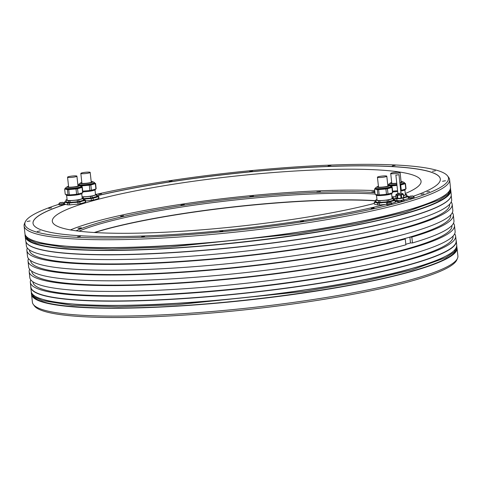 <?xml version="1.0" encoding="UTF-8"?>
<svg xmlns="http://www.w3.org/2000/svg" width="482" height="482" viewBox="0 0 482 482"><rect width="100%" height="100%" fill="white"/><g stroke="black" fill="none" stroke-linecap="round" stroke-linejoin="round"><path stroke-width="0.72" d="M78.096 204.103L77.903 202.307A10.634 1.446 -6.2 0 0 79.849 201.994L80.042 203.79A10.634 1.446 173.8 0 1 78.096 204.103L69.474 204.856L69.281 203.067A10.634 1.446 173.8 0 1 67.625 203.067L67.817 204.856A10.634 1.446 -6.2 0 0 68.571 204.868A10.634 1.446 -6.2 0 0 69.474 204.856M66.016 201.47L64.63 201.994A10.634 1.446 -6.2 0 0 64.347 202.307L64.54 204.103L65.389 204.302A204.85 27.799 173.8 0 0 33.023 223.293A204.85 27.799 173.8 0 0 163.506 235.065A204.85 27.799 173.8 0 0 385.745 204.332L386.66 204.254M85.471 200.163A10.634 1.446 173.8 0 1 85.187 200.482L82.5 201.072A9.688 1.313 -6.2 0 0 83.814 199.62L85.471 200.163L85.669 201.958A10.634 1.446 173.8 0 1 85.38 202.277L80.042 203.79M80.88 203.639A10.146 1.38 173.8 0 1 76.765 204.308M67.817 204.856L65.395 204.38A204.85 27.799 -6.2 0 0 33.029 223.335M70.83 204.826A10.146 1.38 173.8 0 1 68.878 204.868A10.146 1.38 173.8 0 1 68.727 204.868M58.949 204.29A213.074 28.92 -6.2 0 0 25.269 221.834A213.074 28.92 -6.2 0 0 151.493 236.879A213.074 28.92 -6.2 0 0 389.763 204.952A213.074 28.92 -6.2 0 0 416.376 197.415A213.074 28.92 -6.2 0 0 447.597 175.954A213.074 28.92 -6.2 0 0 314.385 165.826A213.074 28.92 -6.2 0 0 96.075 194.403M64.377 202.615A213.074 28.92 -6.2 0 0 63.594 202.856M303.503 220.973L300.569 221.491L303.503 220.973M222.889 230.956L219.955 231.468L222.889 230.956M144.546 236.355L141.606 236.867L144.546 236.355M80.398 236.349L77.457 236.861L80.398 236.349M40.211 230.938L37.271 231.45L40.211 230.938M30.107 220.949L27.167 221.461L30.107 220.949M51.622 207.899L48.682 208.411L51.622 207.899M101.479 193.776L98.539 194.294L101.479 193.776M172.086 180.732L169.152 181.244L172.086 180.732M252.701 170.749L249.766 171.267L252.701 170.749M331.05 165.35L328.109 165.868L331.05 165.35M395.198 165.356L392.258 165.874L395.198 165.356M435.385 170.767L432.444 171.285L435.385 170.767M445.488 180.756L442.548 181.274L445.488 180.756M423.973 193.806L421.039 194.318L423.973 193.806M429.54 191.535L426.95 191.993L429.54 191.535M374.116 207.929L371.176 208.441L374.116 207.929M398.102 200.681L401.259 200.404A3.85 0.524 -6.2 0 0 401.928 200.295L402.054 201.464A3.85 0.524 -6.2 0 1 401.386 201.572L398.228 201.85A3.85 0.524 -6.2 0 1 397.662 201.85L396.457 201.572L396.331 200.404L397.536 200.681A3.85 0.524 -6.2 0 0 398.102 200.681L398.228 201.85M402.054 201.464L404.006 200.91A3.85 0.524 -6.2 0 0 404.109 200.801L403.982 199.632L403.289 199.476M395.258 202.301L395.065 200.512L392.378 201.102A9.688 1.313 -6.2 0 0 393.698 199.65A9.688 1.313 -6.2 0 0 393.529 199.614L395.354 200.193L395.547 201.988A10.634 1.446 173.8 0 1 395.258 202.301L391.703 203.314M396.451 201.476A204.85 27.799 173.8 0 1 395.523 201.735M403.205 197.909A9.688 1.313 -6.2 0 0 405.651 197.343L408.338 196.752A10.634 1.446 -6.2 0 0 408.622 196.433L408.82 198.229A10.634 1.446 173.8 0 1 408.531 198.542L404 199.831M96.912 195.734A204.85 27.799 173.8 0 1 315.969 166.959A204.85 27.799 173.8 0 1 440.331 179.045A204.85 27.799 173.8 0 1 413.369 196.24M62.455 202.32A3.278 3.278 0 0 1 63.955 203.163A2.555 0.349 173.8 0 1 63.979 203.199L64.082 204.181A2.555 0.349 173.8 0 1 63.546 204.458A2.555 0.349 173.8 0 1 60.732 204.874A2.555 0.349 173.8 0 1 58.997 204.736L58.894 203.753A2.555 0.349 173.8 0 1 58.9 203.711A3.278 3.278 0 0 1 60.19 202.561L61.931 202.548M390.155 202.205A3.278 3.278 0 0 1 391.661 203.055A2.555 0.349 173.8 0 1 391.679 203.091L391.782 204.073A2.555 0.349 173.8 0 1 391.251 204.35A2.555 0.349 173.8 0 1 388.438 204.766A2.555 0.349 173.8 0 1 386.703 204.627L386.594 203.645A2.555 0.349 173.8 0 1 386.606 203.603A3.278 3.278 0 0 1 387.889 202.452L390.077 202.326M412.49 195.879A3.278 3.278 0 0 1 413.996 196.728A2.555 0.349 173.8 0 1 414.014 196.764L414.122 197.747A2.555 0.349 173.8 0 1 413.586 198.024A2.555 0.349 173.8 0 1 410.772 198.439A2.555 0.349 173.8 0 1 409.037 198.295L408.929 197.319A2.555 0.349 173.8 0 1 408.941 197.277A3.278 3.278 0 0 1 410.23 196.126L412.411 195.993M25.269 221.834L24.516 223.515A214.002 29.047 -6.2 0 0 24.1 225.871A214.002 29.047 -6.2 0 0 159.114 238.241A214.002 29.047 -6.2 0 0 390.673 206.543A214.002 29.047 173.8 0 0 417.279 199.006A214.002 29.047 -6.2 0 0 449.604 179.647A214.002 29.047 -6.2 0 0 448.688 177.436L447.597 175.954M30.782 286.374A214.002 29.047 -6.2 0 0 30.776 287.302A214.002 29.047 -6.2 0 0 175.99 299.093A214.002 29.047 -6.2 0 0 411.526 264.208A214.002 29.047 -6.2 0 0 456.279 241.078A214.002 29.047 -6.2 0 0 456.074 240.175M413.146 279.138A214.002 29.047 -6.2 0 0 457.484 258.364A214.002 29.047 -6.2 0 0 457.9 256.008L457.044 248.158A214.002 29.047 173.8 0 1 412.297 271.288A214.002 29.047 173.8 0 1 176.761 306.172A214.002 29.047 173.8 0 1 31.541 294.382L32.396 302.232A214.002 29.047 -6.2 0 0 33.312 304.443A214.002 29.047 -6.2 0 0 185.654 313.511A214.002 29.047 -6.2 0 0 413.146 279.138M406.477 217.707A214.002 29.047 -6.2 0 0 450.809 196.933A214.002 29.047 -6.2 0 0 451.224 194.577L450.766 190.36A214.002 29.047 173.8 0 1 406.013 213.49A214.002 29.047 173.8 0 1 170.483 248.375A214.002 29.047 173.8 0 1 25.263 236.584L25.721 240.801A214.002 29.047 -6.2 0 0 26.637 243.012A214.002 29.047 -6.2 0 0 178.979 252.08A214.002 29.047 -6.2 0 0 406.477 217.707M455.635 236.132L456.153 240.904A213.894 29.028 -6.2 0 1 411.423 264.022A213.894 29.028 173.8 0 1 176.008 298.888A213.894 29.028 173.8 0 1 30.86 287.109L30.342 282.338A213.894 29.028 -6.2 0 0 175.49 294.116A213.894 29.028 -6.2 0 0 410.905 259.25A213.894 29.028 -6.2 0 0 455.635 236.132A213.894 29.028 -6.2 0 0 454.647 233.824M26.637 243.012L26.763 243.187A213.894 29.028 173.8 0 0 179.027 252.243A213.894 29.028 173.8 0 0 406.41 217.888A213.894 29.028 -6.2 0 0 450.724 197.126L450.809 196.933M25.926 241.705L26.365 245.748A213.894 29.028 -6.2 0 0 171.514 257.527A213.894 29.028 -6.2 0 0 406.928 222.66A213.894 29.028 -6.2 0 0 451.658 199.548L451.218 195.505M453.327 214.924L453.96 220.756A213.894 29.028 -6.2 0 1 412.465 242.94L411.833 237.108A213.894 29.028 -6.2 0 0 453.327 214.924A213.894 29.028 -6.2 0 0 452.339 212.616M449.573 204.296L449.61 204.597A211.315 28.679 -6.2 0 1 405.416 227.432A211.315 28.679 173.8 0 1 172.845 261.883A211.315 28.679 173.8 0 1 29.456 250.242L29.42 249.941M27.354 248.055A213.894 29.028 -6.2 0 0 26.884 250.52A213.894 29.028 -6.2 0 0 242.669 256.279A213.894 29.028 -6.2 0 0 452.176 204.32A213.894 29.028 -6.2 0 0 451.188 202.012M29.661 269.263A213.894 29.028 -6.2 0 0 29.191 271.728A213.894 29.028 -6.2 0 0 244.97 277.487A213.894 29.028 -6.2 0 0 454.478 225.528A213.894 29.028 -6.2 0 0 453.496 223.22M454.478 225.528L455.116 231.36A213.894 29.028 173.8 0 1 245.603 283.32A213.894 29.028 173.8 0 1 29.824 277.566L29.191 271.728M452.176 204.32L452.809 210.152A213.894 29.028 173.8 0 1 243.302 262.112A213.894 29.028 173.8 0 1 27.522 256.352L26.884 250.52M30.812 279.867A213.894 29.028 -6.2 0 0 30.342 282.338M28.504 258.659A213.894 29.028 -6.2 0 0 28.04 261.123L28.673 266.956A213.894 29.028 -6.2 0 0 171.285 278.891A213.894 29.028 -6.2 0 0 405.892 244.802L405.26 238.97L403.283 238.97L409.857 237.108L410.489 242.94L405.832 244.26M28.04 261.123A213.894 29.028 -6.2 0 0 170.652 273.059A213.894 29.028 -6.2 0 0 405.26 238.97M451.881 225.51L451.911 225.805A211.315 28.679 -6.2 0 1 407.724 248.646A211.315 28.679 173.8 0 1 175.153 283.091A211.315 28.679 173.8 0 1 31.758 271.45L31.728 271.149M412.465 242.94L410.489 242.94M411.833 237.108L409.857 237.108M30.577 260.545L30.607 260.846A211.315 28.679 173.8 0 0 174.002 272.487A211.315 28.679 173.8 0 0 406.567 238.042A211.315 28.679 -6.2 0 0 450.76 215.201L450.724 214.9M32.878 281.759L32.909 282.054A211.315 28.679 173.8 0 0 176.304 293.695A211.315 28.679 173.8 0 0 408.875 259.25A211.315 28.679 -6.2 0 0 453.062 236.415L453.032 236.114M457.484 258.364L456.731 260.045A213.074 28.92 173.8 0 1 412.586 280.729A213.074 28.92 173.8 0 1 186.082 314.951A213.074 28.92 173.8 0 1 34.403 305.925L33.312 304.443M405.272 193.535A185.462 25.172 -6.2 0 0 421.063 181.22A185.462 25.172 -6.2 0 0 349.848 169.2A185.462 25.172 -6.2 0 0 154.427 187.365A185.462 25.172 -6.2 0 0 52.309 221.28A185.462 25.172 -6.2 0 0 123.531 233.3A185.462 25.172 -6.2 0 0 374.339 203.416M440.337 179.087A204.85 27.799 -6.2 0 0 315.843 167.049A204.85 27.799 -6.2 0 0 96.918 195.812L98.744 196.403A10.634 1.446 173.8 0 1 98.455 196.722L98.653 198.518L94.153 199.879A10.146 1.38 173.8 0 1 90.038 200.548L85.555 200.94M396.385 200.886L395.439 200.97M377.502 203.091L375.846 202.554A9.688 1.313 -6.2 0 0 383.455 202.554L379.159 203.097A10.634 1.446 173.8 0 1 377.502 203.091L377.701 204.886L377.195 204.856L374.418 204.133L374.225 202.338A10.634 1.446 173.8 0 1 374.514 202.018L375.894 201.5M385.263 204.452L380.708 204.856A10.146 1.38 173.8 0 1 378.756 204.898A10.146 1.38 173.8 0 1 378.605 204.898M77.903 202.307L73.571 202.524A9.688 1.313 -6.2 0 0 82.5 201.072L79.849 201.994M85.187 200.482L85.38 202.277M66.016 201.506A9.688 1.313 -6.2 0 0 65.968 202.524L64.347 202.307M67.625 203.067L65.968 202.524A9.688 1.313 -6.2 0 0 73.571 202.524L69.281 203.067M67.998 202.374A8.074 1.097 -6.2 0 0 68.052 202.38A8.074 1.097 -6.2 0 0 73.794 202.283A8.074 1.097 -6.2 0 0 81.229 201.072A8.074 1.097 -6.2 0 0 81.85 200.88A8.074 1.097 -6.2 0 0 81.88 200.867M393.463 198.994A9.688 1.313 -6.2 0 0 396.722 198.795A9.688 1.313 -6.2 0 0 396.831 198.783L393.481 199.174M406.802 195.855L406.965 195.891A9.688 1.313 -6.2 0 1 405.651 197.343L403 198.265M408.338 196.752L408.531 198.542M408.622 196.433L406.965 195.891A9.688 1.313 -6.2 0 0 406.802 195.861M393.433 198.735A8.074 1.097 -6.2 0 0 396.626 198.578M396.499 198.271L396.523 198.482A3.446 0.47 173.8 0 0 397.849 198.705A3.446 0.47 173.8 0 0 401.476 198.367A3.446 0.47 173.8 0 0 403.374 197.734L403.362 197.596A8.074 1.097 -6.2 0 0 404.38 197.343A8.074 1.097 -6.2 0 0 405.001 197.15A8.074 1.097 -6.2 0 0 405.031 197.138M405.356 194.294L406.663 194.595L406.844 196.24A8.881 1.205 -6.2 0 1 406.615 196.493L403.446 197.572M406.615 196.493L406.44 194.849L403.548 195.668M393.276 198.656L396.945 198.554M395.939 196.764L393.095 197.018L393.24 198.319M393.095 197.018A8.881 1.205 173.8 0 1 391.968 197.018M403.536 195.559A7.598 1.03 -6.2 0 0 405.392 194.668L404.886 189.974M391.944 196.764A7.598 1.03 -6.2 0 0 395.933 196.692M392.685 191.836A8.019 1.091 -6.2 0 0 397.662 191.505M400.753 191.065A8.019 1.091 -6.2 0 0 405.193 189.757A8.019 1.091 -6.2 0 0 405.266 189.583L405.223 189.179M406.031 188.763A8.881 1.205 173.8 0 1 405.802 189.016L405.229 183.714A8.881 1.205 -6.2 0 0 405.452 183.461L406.031 188.763M397.578 190.733L392.613 191.167M400.681 190.396A8.881 1.205 -6.2 0 0 401.289 190.294L405.802 189.016M405.229 183.714L400.711 184.992L401.289 190.294M400.711 184.992A8.881 1.205 173.8 0 1 400.108 185.094M389.558 185.612A8.019 1.091 -6.2 0 0 396.999 185.407L391.89 185.877L392.029 187.185M390.601 186.052L389.727 185.684M391.89 185.877A8.881 1.205 173.8 0 1 390.583 185.877M387.787 185.239L389.263 185.486A6.332 0.862 173.8 0 1 389.408 185.805A6.332 0.862 173.8 0 1 382.31 187.299A6.332 0.862 173.8 0 1 376.93 186.902A6.332 0.862 173.8 0 1 377.032 186.817L378.418 186.251A5.953 0.807 173.8 0 0 377.292 186.769A5.953 0.807 173.8 0 0 382.347 187.143A5.953 0.807 173.8 0 0 389.022 185.739A5.953 0.807 173.8 0 0 387.787 185.251A8.881 1.205 173.8 0 1 387.883 185.118A8.881 1.205 173.8 0 1 388.034 184.992L388.613 184.823M404.579 183.262L405.452 183.461M396.933 184.793A8.019 1.091 173.8 0 1 388.588 184.606L388.655 185.215A8.019 1.091 -6.2 0 0 388.721 185.335M400.09 184.968A8.019 1.091 -6.2 0 0 404.531 183.66A8.019 1.091 -6.2 0 0 404.603 183.485L404.537 182.871A8.019 1.091 173.8 0 1 404.464 183.046A8.019 1.091 173.8 0 1 400.024 184.359M391.703 182.612A5.543 0.753 -6.2 0 0 390.968 182.973A5.543 0.753 -6.2 0 0 390.914 183.094A5.543 0.753 -6.2 0 0 396.758 183.214M399.849 182.726A5.543 0.753 -6.2 0 0 401.892 182.015A5.543 0.753 -6.2 0 0 401.94 181.895A5.543 0.753 -6.2 0 0 401.072 181.594M391.3 183.323A5.543 0.753 173.8 0 1 391.758 183.142M401.126 182.124A5.543 0.753 173.8 0 1 401.614 182.202M391.444 183.353A5.778 0.783 173.8 0 1 391.77 183.244M401.138 182.226A5.778 0.783 173.8 0 1 401.482 182.262M392.517 173.767A4.712 0.639 -6.2 0 0 397.481 173.303A4.712 0.639 -6.2 0 0 400.078 172.442A4.712 0.639 -6.2 0 0 398.265 172.134A4.712 0.639 -6.2 0 0 393.3 172.598A4.712 0.639 -6.2 0 0 390.709 173.46A4.712 0.639 -6.2 0 0 392.517 173.767M380.708 204.856L379.358 204.886A10.634 1.446 -6.2 0 1 378.448 204.898A10.634 1.446 -6.2 0 1 377.701 204.886M389.727 202.024A10.634 1.446 173.8 0 1 387.781 202.338L383.455 202.554A9.688 1.313 -6.2 0 0 392.378 201.102L389.727 202.024L389.498 202.488L387.889 202.452M379.159 203.097L379.358 204.886M375.9 201.53A9.688 1.313 -6.2 0 0 375.846 202.554L374.225 202.338M395.065 200.512A10.634 1.446 -6.2 0 0 395.354 200.193M377.876 202.404A8.074 1.097 -6.2 0 0 377.93 202.41A8.074 1.097 -6.2 0 0 383.672 202.313A8.074 1.097 -6.2 0 0 391.113 201.102A8.074 1.097 -6.2 0 0 391.733 200.91A8.074 1.097 -6.2 0 0 391.764 200.898M392.083 198.054L393.39 198.355L393.571 200A8.881 1.205 -6.2 0 1 393.348 200.247L388.829 201.53L388.649 199.885A8.881 1.205 173.8 0 1 387.118 200.132L379.828 200.777L380.003 202.416L387.293 201.777A8.881 1.205 -6.2 0 0 388.829 201.53M393.348 200.247L393.167 198.608L388.649 199.885M387.293 201.777L387.118 200.132M377.93 202.41L378.695 202.416A8.881 1.205 -6.2 0 0 380.003 202.416M377.334 202.307L375.924 201.777L375.743 200.132A8.881 1.205 173.8 0 1 375.972 199.885L376.966 199.602M378.695 202.416L378.521 200.771L375.743 200.132M379.828 200.777A8.881 1.205 173.8 0 1 378.521 200.771M376.502 195.373L377.014 200.066A7.598 1.03 -6.2 0 0 383.539 200.385A7.598 1.03 -6.2 0 0 392.125 198.427L391.613 193.734M375.984 194.505L376.044 195.071A8.019 1.091 -6.2 0 0 383.533 195.355A8.019 1.091 -6.2 0 0 391.92 193.517A8.019 1.091 -6.2 0 0 391.999 193.342L391.95 192.939M392.758 192.523A8.881 1.205 173.8 0 1 392.535 192.776L391.956 187.468A8.881 1.205 -6.2 0 0 392.185 187.221L392.758 192.523M377.888 194.939L377.31 189.637L374.538 188.998L375.11 194.3L377.888 194.939A8.881 1.205 -6.2 0 0 379.195 194.939L386.486 194.3A8.881 1.205 -6.2 0 0 388.016 194.053L392.535 192.776M391.956 187.468L387.444 188.751L388.016 194.053M387.444 188.751A8.881 1.205 173.8 0 1 385.907 188.998L386.486 194.3M385.907 188.998L378.617 189.637L379.195 194.939M378.617 189.637A8.881 1.205 173.8 0 1 377.31 189.637M374.538 188.998A8.881 1.205 173.8 0 1 374.61 188.878A8.881 1.205 173.8 0 1 374.761 188.751L375.339 188.583M391.312 187.022L392.185 187.221M375.388 188.974A8.019 1.091 -6.2 0 0 382.871 189.257A8.019 1.091 -6.2 0 0 391.264 187.42A8.019 1.091 -6.2 0 0 391.336 187.245L391.27 186.63A8.019 1.091 173.8 0 1 391.191 186.805A8.019 1.091 173.8 0 1 382.804 188.643A8.019 1.091 173.8 0 1 375.315 188.366L375.388 188.974M378.43 186.365A5.543 0.753 -6.2 0 0 377.695 186.733A5.543 0.753 -6.2 0 0 377.647 186.853A5.543 0.753 -6.2 0 0 382.822 187.046A5.543 0.753 -6.2 0 0 388.619 185.775A5.543 0.753 -6.2 0 0 388.673 185.654A5.543 0.753 -6.2 0 0 387.799 185.353M378.033 187.076A5.543 0.753 173.8 0 1 378.491 186.895M387.853 185.883A5.543 0.753 173.8 0 1 388.341 185.962M378.177 187.106A5.778 0.783 173.8 0 1 378.503 187.004M387.865 185.986A5.778 0.783 173.8 0 1 388.209 186.022M379.25 177.521A4.712 0.639 -6.2 0 0 384.208 177.063A4.712 0.639 -6.2 0 0 386.805 176.201A4.712 0.639 -6.2 0 0 384.998 175.894A4.712 0.639 -6.2 0 0 380.033 176.358A4.712 0.639 -6.2 0 0 377.436 177.219A4.712 0.639 -6.2 0 0 379.25 177.521M94.153 199.879L93.309 200.03A10.634 1.446 173.8 0 1 91.369 200.343L90.038 200.548M98.744 196.403L98.937 198.198A10.634 1.446 173.8 0 1 98.653 198.518M98.455 196.722L93.116 198.235L93.309 200.03M91.369 200.343L91.17 198.548A10.634 1.446 -6.2 0 0 93.116 198.235M91.17 198.548L83.603 199.144M83.585 198.964A9.688 1.313 -6.2 0 0 86.844 198.765A9.688 1.313 -6.2 0 0 95.767 197.313A9.688 1.313 -6.2 0 0 97.087 195.867A9.688 1.313 -6.2 0 0 96.918 195.831M83.555 198.711A8.074 1.097 -6.2 0 0 87.067 198.524A8.074 1.097 -6.2 0 0 94.502 197.313A8.074 1.097 -6.2 0 0 95.123 197.12A8.074 1.097 -6.2 0 0 95.153 197.114M95.472 194.27L96.786 194.571L96.96 196.21A8.881 1.205 -6.2 0 1 96.737 196.463L92.219 197.74A8.881 1.205 -6.2 0 1 90.688 197.988L83.398 198.632M96.737 196.463L96.557 194.818L92.044 196.096L92.219 197.74M90.688 197.988L90.508 196.349L83.217 196.987L83.362 198.295M83.217 196.987A8.881 1.205 173.8 0 1 82.091 196.987M92.044 196.096A8.881 1.205 173.8 0 1 90.508 196.349M82.067 196.734A7.598 1.03 -6.2 0 0 86.929 196.596A7.598 1.03 -6.2 0 0 95.514 194.638L95.008 189.944M82.808 191.806A8.019 1.091 -6.2 0 0 95.316 189.727A8.019 1.091 -6.2 0 0 95.388 189.553L95.346 189.149M94.701 183.232L95.575 183.431A8.881 1.205 173.8 0 1 95.502 183.558A8.881 1.205 173.8 0 1 95.346 183.684L90.833 184.961L91.405 190.263A8.881 1.205 -6.2 0 1 89.875 190.517L82.735 191.143M91.405 190.263L95.924 188.986A8.881 1.205 -6.2 0 0 96.075 188.86A8.881 1.205 -6.2 0 0 96.153 188.739L95.575 183.431M78.735 184.799L78.15 184.961A8.881 1.205 -6.2 0 0 77.927 185.208M90.833 184.961A8.881 1.205 173.8 0 1 89.297 185.215L82.006 185.853A8.881 1.205 173.8 0 1 80.699 185.853L79.843 185.654M79.675 185.582A8.019 1.091 -6.2 0 0 88.11 185.257A8.019 1.091 -6.2 0 0 94.653 183.63A8.019 1.091 -6.2 0 0 94.725 183.455L94.659 182.847A8.019 1.091 173.8 0 1 94.586 183.015A8.019 1.091 173.8 0 1 86.194 184.853A8.019 1.091 173.8 0 1 78.711 184.576L79.036 184.01A7.863 1.066 -6.2 0 0 78.909 184.112A7.863 1.066 -6.2 0 0 85.585 184.612A7.863 1.066 -6.2 0 0 94.394 182.756A7.863 1.066 -6.2 0 0 94.219 182.359L94.659 182.847M78.711 184.576L78.777 185.19A8.019 1.091 -6.2 0 0 78.843 185.305M95.924 188.986L95.346 183.684M89.875 190.517L89.297 185.215M82.006 185.853L82.151 187.155M81.826 182.582A5.543 0.753 -6.2 0 0 81.084 182.943A5.543 0.753 -6.2 0 0 81.036 183.064A5.543 0.753 -6.2 0 0 86.212 183.256A5.543 0.753 -6.2 0 0 92.008 181.985A5.543 0.753 -6.2 0 0 92.062 181.865A5.543 0.753 -6.2 0 0 91.188 181.563M81.422 183.293A5.543 0.753 173.8 0 1 81.88 183.112M91.249 182.094A5.543 0.753 173.8 0 1 91.731 182.172M81.566 183.323A5.778 0.783 173.8 0 1 81.892 183.214M91.261 182.196A5.778 0.783 173.8 0 1 91.598 182.232M88.387 172.104A4.712 0.639 -6.2 0 0 83.422 172.568A4.712 0.639 -6.2 0 0 80.831 173.43A4.712 0.639 -6.2 0 0 82.639 173.737A4.712 0.639 -6.2 0 0 87.604 173.273A4.712 0.639 -6.2 0 0 90.194 172.411A4.712 0.639 -6.2 0 0 88.387 172.104M82.205 198.024L83.513 198.331L83.693 199.97A8.881 1.205 -6.2 0 1 83.464 200.223L78.952 201.5A8.881 1.205 -6.2 0 1 77.415 201.747L70.125 202.386A8.881 1.205 -6.2 0 1 68.818 202.386L66.046 201.747L65.865 200.102A8.881 1.205 173.8 0 1 66.094 199.855L67.082 199.572M68.052 202.38L67.456 202.283M68.818 202.386L68.637 200.747L65.865 200.102M83.464 200.223L83.29 198.578L78.771 199.855L78.952 201.5M77.415 201.747L77.234 200.108L69.944 200.747L70.125 202.386M69.944 200.747A8.881 1.205 173.8 0 1 68.637 200.747M78.771 199.855A8.881 1.205 173.8 0 1 77.234 200.108M66.624 195.349L67.137 200.036A7.598 1.03 -6.2 0 0 73.656 200.355A7.598 1.03 -6.2 0 0 82.241 198.397L81.735 193.704M66.106 194.475L66.167 195.047A8.019 1.091 -6.2 0 0 73.656 195.324A8.019 1.091 -6.2 0 0 82.042 193.487A8.019 1.091 -6.2 0 0 82.115 193.312L82.073 192.908M65.233 194.27L68.004 194.915A8.881 1.205 -6.2 0 0 69.312 194.915L76.602 194.276A8.881 1.205 -6.2 0 0 78.138 194.023L82.651 192.746A8.881 1.205 -6.2 0 0 82.808 192.619A8.881 1.205 -6.2 0 0 82.88 192.493L82.302 187.191A8.881 1.205 173.8 0 1 82.229 187.311A8.881 1.205 173.8 0 1 82.079 187.444L77.56 188.721A8.881 1.205 173.8 0 1 76.029 188.968L68.739 189.607A8.881 1.205 173.8 0 1 67.432 189.607L64.654 188.968L65.233 194.27M65.462 188.558L64.883 188.721A8.881 1.205 -6.2 0 0 64.654 188.968M81.428 186.992L82.302 187.191M65.438 188.335L65.504 188.95A8.019 1.091 -6.2 0 0 72.993 189.227A8.019 1.091 -6.2 0 0 81.38 187.39A8.019 1.091 -6.2 0 0 81.452 187.215L81.386 186.6A8.019 1.091 173.8 0 1 81.313 186.775A8.019 1.091 173.8 0 1 72.927 188.613A8.019 1.091 173.8 0 1 65.438 188.335L65.763 187.769A7.863 1.066 -6.2 0 0 65.642 187.872A7.863 1.066 -6.2 0 0 72.318 188.372A7.863 1.066 -6.2 0 0 81.127 186.516A7.863 1.066 -6.2 0 0 80.946 186.118L81.386 186.6M82.651 192.746L82.079 187.444M77.56 188.721L78.138 194.023M76.602 194.276L76.029 188.968M68.739 189.607L69.312 194.915M68.004 194.915L67.432 189.607M68.552 186.341A5.543 0.753 -6.2 0 0 67.817 186.703A5.543 0.753 -6.2 0 0 67.763 186.823A5.543 0.753 -6.2 0 0 72.939 187.016A5.543 0.753 -6.2 0 0 78.741 185.745A5.543 0.753 -6.2 0 0 78.789 185.624A5.543 0.753 -6.2 0 0 77.915 185.323M68.149 187.052A5.543 0.753 173.8 0 1 68.607 186.871M77.976 185.853A5.543 0.753 173.8 0 1 78.464 185.932M68.293 187.082A5.778 0.783 173.8 0 1 68.619 186.974M77.988 185.956A5.778 0.783 173.8 0 1 78.331 185.992M75.114 175.864A4.712 0.639 -6.2 0 0 70.149 176.328A4.712 0.639 -6.2 0 0 67.558 177.189A4.712 0.639 -6.2 0 0 69.366 177.497A4.712 0.639 -6.2 0 0 74.33 177.033A4.712 0.639 -6.2 0 0 76.927 176.171A4.712 0.639 -6.2 0 0 75.114 175.864M401.386 201.572L401.259 200.404M397.662 201.85L397.536 200.681M396.975 200.138L396.433 200.295A3.85 0.524 -6.2 0 0 396.331 200.404M404.006 200.91L403.88 199.741A3.85 0.524 -6.2 0 0 403.982 199.632M401.928 200.295L403.88 199.741M403.127 197.945L403.314 199.675A3.175 0.434 173.8 0 1 402.651 200.018A3.175 0.434 173.8 0 1 399.156 200.536A3.175 0.434 173.8 0 1 396.999 200.361L396.813 198.632M397.861 198.451A3.85 0.524 173.8 0 1 397.566 198.457A3.85 0.524 173.8 0 1 397.295 198.451L396.09 198.174L395.746 194.993L396.945 195.27A3.85 0.524 -6.2 0 0 397.222 195.276A3.85 0.524 -6.2 0 0 397.511 195.27L397.861 198.451L401.018 198.174L400.675 194.993A3.85 0.524 -6.2 0 0 401.337 194.885L401.681 198.066A3.85 0.524 173.8 0 1 401.018 198.174M401.681 198.066L403.639 197.512L403.295 194.33A3.85 0.524 -6.2 0 0 403.392 194.222L402.982 194.132M403.392 194.222L403.741 197.409A3.85 0.524 173.8 0 1 403.639 197.512M396.126 194.806L395.843 194.885A3.85 0.524 -6.2 0 0 395.746 194.993M403.295 194.33L401.337 194.885M397.511 195.27L400.675 194.993M402.892 193.8A3.446 0.47 173.8 0 1 402.958 193.872L402.994 194.24A3.446 0.47 173.8 0 1 401.096 194.867A3.446 0.47 173.8 0 1 397.469 195.204A3.446 0.47 173.8 0 1 396.144 194.981L396.102 194.62A3.446 0.47 173.8 0 1 396.15 194.529M397.295 198.451L396.945 195.27M400.982 193.143L397.879 193.481M396.469 175.099L398.976 174.659L396.469 175.099M63.979 203.199A2.555 0.349 173.8 0 1 63.443 203.476A2.555 0.349 173.8 0 1 60.63 203.892A2.555 0.349 173.8 0 1 58.894 203.753M61.925 202.542L62.377 202.434M60.563 202.705L62.371 202.374M60.557 202.645L60.19 202.561M61.497 202.621L60.587 202.705L61.497 202.621M391.679 203.091A2.555 0.349 173.8 0 1 391.143 203.368A2.555 0.349 173.8 0 1 388.329 203.784A2.555 0.349 173.8 0 1 386.594 203.645M389.769 202.175L390.071 202.265M389.48 202.488L387.835 202.494L389.468 202.211M414.014 196.764A2.555 0.349 173.8 0 1 413.478 197.042A2.555 0.349 173.8 0 1 410.664 197.457A2.555 0.349 173.8 0 1 408.929 197.319M410.598 196.27L412.405 195.933M410.592 196.21L410.23 196.126M411.532 196.186L410.628 196.27L411.532 196.186M374.707 190.577A185.136 25.124 -6.2 0 0 93.622 222.1A185.136 25.124 -6.2 0 0 70.42 229.92M374.924 192.553A175.749 23.853 -6.2 0 0 100.985 222.106A175.749 23.853 -6.2 0 0 76.048 230.806M80.301 227.847L78 228.335L79.337 228.432L81.639 227.938L80.301 227.847M123.555 215.749L120.614 216.267L123.555 215.749M184.371 204.627L180.973 205.115L184.371 204.627M253.502 196.162L249.875 196.584L253.502 196.162M320.416 191.649L316.843 191.969L320.416 191.649M374.803 191.462L371.676 191.975L374.839 191.8M375.086 194.047A174.972 23.745 -6.2 0 0 345.859 193.204A174.972 23.745 -6.2 0 0 101.738 223.431A174.972 23.745 -6.2 0 0 78.964 231.179M375.803 200.675A174.972 23.745 173.8 0 0 346.576 199.831A174.972 23.745 -6.2 0 0 94.249 232.511M94.689 232.541A175.189 23.775 -6.2 0 1 346.733 200.006A175.189 23.775 173.8 0 1 375.821 200.843M456.737 245.296C456.948 252.188 442.012 259.931 411.929 268.528C350.727 286.332 227.528 302.859 139.388 305.088C74.457 307.04 31.776 301.84 31.234 291.52A214.002 29.047 -6.2 0 0 176.448 303.311A214.002 29.047 -6.2 0 0 411.983 268.426A214.002 29.047 -6.2 0 0 456.737 245.296L456.279 241.078M448.832 191.728A213.894 29.028 -6.2 0 1 405.663 210.718C344.449 228.528 221.25 245.055 133.11 247.29C68.179 249.242 25.498 244.037 24.956 233.722A214.002 29.047 -6.2 0 0 170.17 245.507A214.002 29.047 -6.2 0 0 405.705 210.622A214.002 29.047 -6.2 0 0 450.459 187.498L449.604 179.647M411.947 268.522A213.894 29.028 -6.2 0 0 455.11 249.525M33.728 295.303A213.894 29.028 -6.2 0 0 190.312 302.491A213.894 29.028 -6.2 0 0 411.911 268.528M456.906 247.893A213.894 29.028 173.8 0 1 412.2 271.179A213.894 29.028 173.8 0 1 176.171 306.088A213.894 29.028 173.8 0 1 31.625 294.092M388.588 184.606L388.914 184.04A7.863 1.066 -6.2 0 0 388.793 184.142A7.863 1.066 -6.2 0 0 396.903 184.498M399.994 184.058A7.863 1.066 -6.2 0 0 404.278 182.786A7.863 1.066 -6.2 0 0 404.097 182.389L404.537 182.871M396.782 183.419A6.332 0.862 173.8 0 1 390.203 183.142A6.332 0.862 173.8 0 1 390.306 183.058L388.914 184.04M401.054 181.479L402.53 181.726A6.332 0.862 173.8 0 1 402.675 182.045A6.332 0.862 173.8 0 1 399.873 182.955M401.06 181.497A5.953 0.807 173.8 0 1 402.295 181.979A5.953 0.807 173.8 0 1 399.855 182.792M396.764 183.268A5.953 0.807 173.8 0 1 390.565 183.009A5.953 0.807 173.8 0 1 391.691 182.509L390.306 183.058M375.315 188.366L375.647 187.793A7.863 1.066 -6.2 0 0 375.52 187.902A7.863 1.066 -6.2 0 0 382.196 188.402A7.863 1.066 -6.2 0 0 391.004 186.546A7.863 1.066 -6.2 0 0 390.83 186.148L391.27 186.63M91.176 181.449L92.652 181.696A6.332 0.862 173.8 0 1 92.797 182.021A6.332 0.862 173.8 0 1 85.7 183.515A6.332 0.862 173.8 0 1 80.325 183.112A6.332 0.862 173.8 0 1 80.422 183.027L79.036 184.01M91.176 181.467A5.953 0.807 173.8 0 1 92.411 181.955A5.953 0.807 173.8 0 1 85.742 183.359A5.953 0.807 173.8 0 1 80.681 182.979A5.953 0.807 173.8 0 1 81.813 182.485M77.903 185.208L79.379 185.456A6.332 0.862 173.8 0 1 79.524 185.781A6.332 0.862 173.8 0 1 72.427 187.275A6.332 0.862 173.8 0 1 67.052 186.871A6.332 0.862 173.8 0 1 67.155 186.787L65.763 187.769M77.909 185.227A5.953 0.807 173.8 0 1 79.144 185.709A5.953 0.807 173.8 0 1 72.469 187.118A5.953 0.807 173.8 0 1 67.414 186.739A5.953 0.807 173.8 0 1 68.54 186.245L67.155 186.787M450.628 190.089A213.894 29.028 173.8 0 1 405.922 213.381A213.894 29.028 173.8 0 1 169.893 248.284A213.894 29.028 173.8 0 1 25.341 236.288M27.444 237.506A213.894 29.028 -6.2 0 0 184.034 244.687A213.894 29.028 -6.2 0 0 405.633 210.73M397.222 195.276L397.566 198.457M397.427 194.842A3.446 0.47 173.8 0 1 396.102 194.62L396.234 194.403A3.392 0.458 -6.2 0 0 397.451 194.74A3.392 0.458 -6.2 0 0 401.373 194.342A3.392 0.458 -6.2 0 0 402.783 193.692L402.958 193.872A3.446 0.47 173.8 0 1 401.06 194.505A3.446 0.47 173.8 0 1 397.427 194.842M401.163 193.077L398.156 193.788L397.68 193.457M396.234 194.403L397.867 193.39L398.234 193.734L400.97 193.059M25.076 234.36L25.106 235.15L28.113 239.313L36.096 242.826L66.1 247.591L112.3 249.007L170.333 246.941L299.43 233.439L358.325 223.274L405.862 212.056L439.632 199.801L448.109 194.113L450.616 188.932L450.477 188.149M31.354 292.158L31.384 292.948L34.391 297.111L42.374 300.623L72.378 305.395L118.578 306.811L176.617 304.738L305.715 291.236L364.603 281.078L412.14 269.854L445.91 257.599L454.393 251.911L456.894 246.73L456.755 245.947M68.878 204.868L68.571 204.868M31.234 291.52L30.776 287.302M24.956 233.722L24.1 225.871M31.523 293.731L31.541 294.382M456.924 247.519L457.044 248.158M402.53 181.726L404.097 182.389M401.157 182.383L400.078 172.442M391.788 183.401L390.709 173.46M378.756 204.898L378.448 204.898M377.032 186.817L375.647 187.793M389.263 185.486L390.83 186.148M387.883 186.142L386.805 176.201M378.521 187.155L377.436 177.219M92.652 181.696L94.219 182.359M80.422 183.027L81.807 182.467M81.91 183.371L80.831 173.43M91.273 182.353L90.194 172.411M79.379 185.456L80.946 186.118M68.637 187.13L67.558 177.189M78.006 186.112L76.927 176.171M25.245 235.933L25.263 236.584M450.646 189.721L450.766 190.36M405.651 210.73C435.734 202.133 450.67 194.391 450.459 187.498M400.669 193.047L402.783 193.692M401 193.3L398.976 174.659M397.891 193.637L395.867 174.996M25.106 235.156C24.817 237.307 27.046 239.644 31.8 242.163C38.385 245.133 49.538 247.296 65.251 248.652C84.344 250.279 108.257 250.634 137.002 249.718C224.648 247.206 345.136 230.89 405.428 213.369C428.793 206.754 443.163 200.47 448.543 194.523L450.025 192.3L450.616 188.932M31.39 292.954C31.095 295.105 33.324 297.442 38.078 299.961C44.663 302.931 55.816 305.094 71.529 306.456C90.622 308.076 114.535 308.432 143.281 307.522C230.926 305.004 351.42 288.688 411.706 271.167C435.071 264.552 449.447 258.268 454.821 252.321L456.303 250.104L456.894 246.73"/></g></svg>
